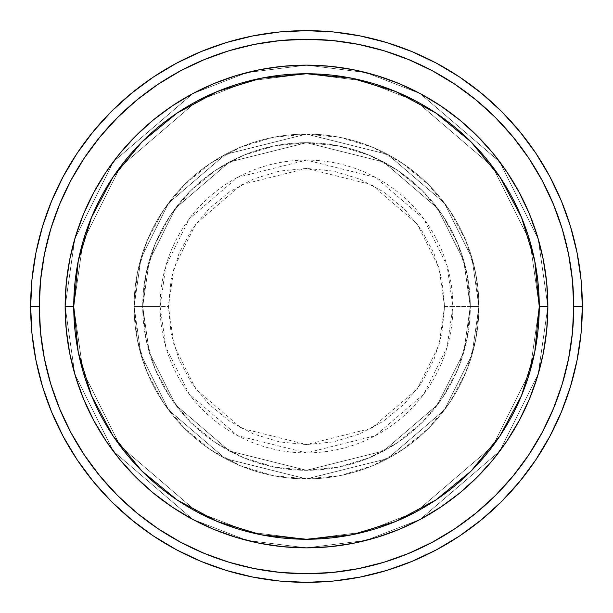 <?xml version="1.0" encoding="UTF-8"?>
<svg xmlns="http://www.w3.org/2000/svg" width="613" height="613" viewBox="0 0 613 613"><rect width="100%" height="100%" fill="white"/><g stroke="black" fill="none" stroke-linecap="round" stroke-linejoin="round"><path stroke-width="0.46" stroke-dasharray="3.06 2.3" d="M444.571 306.5L439.054 267.843L416.963 223.653L371.478 184.666L306.5 168.429L241.522 184.666L196.037 223.653L173.946 267.843L168.429 306.5L160.1 306.5L165.954 265.506L189.379 218.657L237.606 177.326L306.5 160.1L375.394 177.326L423.621 218.657L447.046 265.506L452.9 306.5L444.571 306.5L441.919 279.566L434.065 253.659L421.307 229.791L404.136 208.864L383.209 191.693L359.341 178.935L333.434 171.081L306.5 168.429L279.566 171.081L253.659 178.935L229.791 191.693L208.864 208.864L191.693 229.791L178.935 253.659L171.081 279.566L168.429 306.5L171.081 333.434L178.935 359.341L191.693 383.209L208.864 404.136L229.791 421.307L253.659 434.065L279.566 441.919L306.5 444.571L333.434 441.919L359.341 434.065L383.209 421.307L404.136 404.136L421.307 383.209L434.065 359.341L441.919 333.434L444.571 306.5L452.9 306.5A146.4 146.4 0 0 0 306.5 160.1A146.4 146.4 0 0 0 160.1 306.5L134.094 306.5L140.99 354.774L168.575 409.944L225.369 458.624L306.5 478.906L387.631 458.624L444.425 409.944L472.01 354.774L478.906 306.5L470.286 306.5L463.735 352.36L437.529 404.772L383.577 451.015L306.5 470.286L229.423 451.015L175.471 404.772L149.266 352.36L142.714 306.5L134.094 306.5L142.714 306.5L149.266 352.36L175.471 404.772L229.423 451.015L306.5 470.286L383.577 451.015L437.529 404.772L463.735 352.36L470.286 306.5L478.906 306.5L472.01 354.774L444.425 409.944L387.631 458.624L306.5 478.906L225.369 458.624L168.575 409.944L140.99 354.774L134.094 306.5L140.99 354.774L168.575 409.944L225.369 458.624L306.5 478.906L387.631 458.624L444.425 409.944L472.01 354.774L478.906 306.5L470.286 306.5L463.735 352.36L437.529 404.772L383.577 451.015L306.5 470.286L229.423 451.015L175.471 404.772L149.266 352.36L142.714 306.5L134.094 306.5L142.714 306.5L149.266 352.36L175.471 404.772L229.423 451.015L306.5 470.286L383.577 451.015L437.529 404.772L463.735 352.36L470.286 306.5L478.906 306.5L472.01 354.774L444.425 409.944L387.631 458.624L306.5 478.906L225.369 458.624L168.575 409.944L140.99 354.774L134.094 306.5L140.99 354.774L168.575 409.944L225.369 458.624L306.5 478.906L387.631 458.624L444.425 409.944L472.01 354.774L478.906 306.5L470.286 306.5L463.735 352.36L437.529 404.772L383.577 451.015L306.5 470.286L229.423 451.015L175.471 404.772L149.266 352.36L142.714 306.5L134.094 306.5L142.714 306.5L149.266 352.36L175.471 404.772L229.423 451.015L306.5 470.286L383.577 451.015L437.529 404.772L463.735 352.36L470.286 306.5L478.906 306.5L472.01 354.774L444.425 409.944L387.631 458.624L306.5 478.906L225.369 458.624L168.575 409.944L140.99 354.774L134.094 306.5A172.406 172.406 0 0 1 306.5 134.094A172.406 172.406 0 0 1 478.906 306.5A172.406 172.406 0 0 0 306.5 134.094A172.406 172.406 0 0 0 134.094 306.5A172.406 172.406 0 0 1 306.5 134.094A172.406 172.406 0 0 1 478.906 306.5A172.406 172.406 0 0 0 306.5 134.094A172.406 172.406 0 0 0 134.094 306.5A172.406 172.406 0 0 1 306.5 134.094A172.406 172.406 0 0 1 478.906 306.5L452.9 306.5L478.906 306.5A172.406 172.406 0 0 0 306.5 134.094A172.406 172.406 0 0 0 134.094 306.5A172.406 172.406 0 0 1 306.5 134.094A172.406 172.406 0 0 1 478.906 306.5A172.406 172.406 0 0 0 306.5 134.094A172.406 172.406 0 0 0 134.094 306.5A172.406 172.406 0 0 1 306.5 134.094A172.406 172.406 0 0 1 478.906 306.5A172.406 172.406 0 0 1 306.5 478.906A172.406 172.406 0 0 1 134.094 306.5A172.406 172.406 0 0 0 306.5 478.906A172.406 172.406 0 0 0 478.906 306.5A172.406 172.406 0 0 1 306.5 478.906A172.406 172.406 0 0 1 134.094 306.5A172.406 172.406 0 0 0 306.5 478.906A172.406 172.406 0 0 0 478.906 306.5A172.406 172.406 0 0 1 306.5 478.906A172.406 172.406 0 0 1 134.094 306.5L160.1 306.5A146.4 146.4 0 0 0 306.5 452.9A146.4 146.4 0 0 0 452.9 306.5L447.046 347.494L423.621 394.343L375.394 435.674L306.5 452.9L237.606 435.674L189.379 394.343L165.954 347.494L160.1 306.5L168.429 306.5L173.946 345.157L196.037 389.347L241.522 428.334L306.5 444.571L371.478 428.334L416.963 389.347L439.054 345.157L444.571 306.5M537.509 376.459L543.233 353.586L546.704 330.162L547.869 306.5L539.248 306.5A232.748 232.748 0 0 0 306.5 73.752A232.748 232.748 0 0 0 73.752 306.5L65.131 306.5A241.369 241.369 0 0 1 306.5 65.131A241.369 241.369 0 0 1 547.869 306.5L539.248 306.5L529.938 371.67L492.699 446.149L416.028 511.863L363.793 532.084L306.5 539.248L249.207 532.084L196.972 511.863L120.301 446.149L83.062 371.67L73.752 306.5L65.131 306.5L74.786 374.083L113.405 451.321L192.911 519.472L247.085 540.444L306.5 547.869L365.915 540.444L420.089 519.472L499.595 451.321L538.214 374.083L547.869 306.5L538.214 374.083L499.595 451.321L420.089 519.472L365.915 540.444L306.5 547.869L247.085 540.444L192.911 519.472L113.405 451.321L74.786 374.083L65.131 306.5L73.752 306.5L83.062 371.67L120.301 446.149L196.972 511.863L249.207 532.084L306.5 539.248L363.793 532.084L416.028 511.863L492.699 446.149L529.938 371.67L539.248 306.5L547.869 306.5L538.214 374.083L499.595 451.321L420.089 519.472L365.915 540.444L306.5 547.869L247.085 540.444L192.911 519.472L113.405 451.321L74.786 374.083L65.131 306.5L73.752 306.5L83.062 371.67L120.301 446.149L196.972 511.863L249.207 532.084L306.5 539.248L363.793 532.084L416.028 511.863L492.699 446.149L529.938 371.67L539.248 306.5L547.869 306.5L539.248 306.5L529.938 371.67L492.699 446.149L416.028 511.863L363.793 532.084L306.5 539.248L249.207 532.084L196.972 511.863L120.301 446.149L83.062 371.67L73.752 306.5L65.131 306.5L74.786 374.083L113.405 451.321L192.911 519.472L247.085 540.444L306.5 547.869L365.915 540.444L420.089 519.472L499.595 451.321L538.214 374.083L547.869 306.5A241.369 241.369 0 0 0 306.5 65.131A241.369 241.369 0 0 0 65.131 306.5A241.369 241.369 0 0 1 306.5 65.131A241.369 241.369 0 0 1 547.869 306.5A241.369 241.369 0 0 0 306.5 65.131A241.369 241.369 0 0 0 65.131 306.5A241.369 241.369 0 0 0 306.5 547.869A241.369 241.369 0 0 0 547.869 306.5L546.704 282.838L543.233 259.414L537.409 236.227M142.714 306.5A163.786 163.786 0 0 1 306.5 142.714A163.786 163.786 0 0 1 470.286 306.5A163.786 163.786 0 0 0 306.5 142.714A163.786 163.786 0 0 0 142.714 306.5L145.863 338.453L155.181 369.179L170.314 397.492L190.689 422.311L215.508 442.686L243.821 457.819L274.547 467.137L306.5 470.286L338.453 467.137L369.179 457.819L397.492 442.686L422.311 422.311L442.686 397.492L457.819 369.179L467.137 338.453L470.286 306.5L467.137 274.547L457.819 243.821L442.686 215.508L422.311 190.689L397.492 170.314L369.179 155.181L338.453 145.863L306.5 142.714L274.547 145.863L243.821 155.181L215.508 170.314L190.689 190.689L170.314 215.508L155.181 243.821L145.863 274.547L142.714 306.5A163.786 163.786 0 0 0 306.5 470.286A163.786 163.786 0 0 0 470.286 306.5A163.786 163.786 0 0 1 306.5 470.286A163.786 163.786 0 0 1 142.714 306.5L145.863 274.547L155.181 243.821L170.314 215.508L190.689 190.689L215.508 170.314L243.821 155.181L274.547 145.863L306.5 142.714L338.453 145.863L369.179 155.181L397.492 170.314L422.311 190.689L442.686 215.508L457.819 243.821L467.137 274.547L470.286 306.5L467.137 338.453L457.819 369.179L442.686 397.492L422.311 422.311L397.492 442.686L369.179 457.819L338.453 467.137L306.5 470.286L274.547 467.137L243.821 457.819L215.508 442.686L190.689 422.311L170.314 397.492L155.181 369.179L145.863 338.453L142.714 306.5L134.094 306.5L137.404 340.138L147.22 372.474L163.15 402.281L184.59 428.41L210.719 449.85L240.526 465.78L272.862 475.596L306.5 478.906L340.138 475.596L372.474 465.78L402.281 449.85L428.41 428.41L449.85 402.281L465.78 372.474L475.596 340.138L478.906 306.5L475.596 272.862L465.78 240.526L449.85 210.719L428.41 184.59L402.281 163.15L372.474 147.22L340.138 137.404L306.5 134.094L272.862 137.404L240.526 147.22L210.719 163.15L184.59 184.59L163.15 210.719L147.22 240.526L137.404 272.862L134.094 306.5A172.406 172.406 0 0 0 306.5 478.906A172.406 172.406 0 0 0 478.906 306.5A172.406 172.406 0 0 1 306.5 478.906A172.406 172.406 0 0 1 134.094 306.5A172.406 172.406 0 0 0 306.5 478.906A172.406 172.406 0 0 0 478.906 306.5A172.406 172.406 0 0 1 306.5 478.906A172.406 172.406 0 0 1 134.094 306.5L140.99 258.226L168.575 203.056L225.369 154.376L306.5 134.094L387.631 154.376L444.425 203.056L472.01 258.226L478.906 306.5L470.286 306.5L463.735 260.64L437.529 208.228L383.577 161.985L306.5 142.714L229.423 161.985L175.471 208.228L149.266 260.64L142.714 306.5L149.266 260.64L175.471 208.228L229.423 161.985L306.5 142.714L383.577 161.985L437.529 208.228L463.735 260.64L470.286 306.5L478.906 306.5L472.01 258.226L444.425 203.056L387.631 154.376L306.5 134.094L225.369 154.376L168.575 203.056L140.99 258.226L134.094 306.5L142.714 306.5L134.094 306.5L140.99 258.226L168.575 203.056L225.369 154.376L306.5 134.094L387.631 154.376L444.425 203.056L472.01 258.226L478.906 306.5L470.286 306.5L463.735 260.64L437.529 208.228L383.577 161.985L306.5 142.714L229.423 161.985L175.471 208.228L149.266 260.64L142.714 306.5L149.266 260.64L175.471 208.228L229.423 161.985L306.5 142.714L383.577 161.985L437.529 208.228L463.735 260.64L470.286 306.5L478.906 306.5L472.01 258.226L444.425 203.056L387.631 154.376L306.5 134.094L225.369 154.376L168.575 203.056L140.99 258.226L134.094 306.5L142.714 306.5L134.094 306.5L140.99 258.226L168.575 203.056L225.369 154.376L306.5 134.094L387.631 154.376L444.425 203.056L472.01 258.226L478.906 306.5L470.286 306.5L463.735 260.64L437.529 208.228L383.577 161.985L306.5 142.714L229.423 161.985L175.471 208.228L149.266 260.64L142.714 306.5L149.266 260.64L175.471 208.228L229.423 161.985L306.5 142.714L383.577 161.985L437.529 208.228L463.735 260.64L470.286 306.5L478.906 306.5L472.01 258.226L444.425 203.056L387.631 154.376L306.5 134.094L225.369 154.376L168.575 203.056L140.99 258.226L134.094 306.5L142.714 306.5M582.35 306.5A275.85 275.85 0 0 0 306.5 30.65A275.85 275.85 0 0 0 30.65 306.5A275.85 275.85 0 0 0 306.5 582.35A275.85 275.85 0 0 0 582.35 306.5M546.704 330.162L546.666 330.591M529.586 398.649L537.44 376.673M507.204 440.578L519.372 420.28L529.494 398.871M493.09 459.612L507.189 440.594M399.078 529.41L398.649 529.586M330.307 546.689L353.586 543.233L376.566 537.478M236.541 537.509L259.353 543.218M214.351 529.586L236.327 537.44M172.613 507.326L192.72 519.372L213.623 529.28M83.59 399.078L83.414 398.649M66.342 330.622L69.767 353.586L75.522 376.566M75.491 236.541L69.767 259.414L66.334 282.417M83.414 214.351L75.56 236.327M105.796 172.422L93.628 192.72L83.506 214.129M119.91 153.388L105.811 172.406M213.922 83.59L214.351 83.414M282.693 66.311L259.414 69.767L236.434 75.522M376.459 75.491L353.647 69.782M398.649 83.414L376.673 75.56M440.387 105.674L420.28 93.628L399.377 83.72M529.41 213.922L529.586 214.351M546.658 282.378L546.704 282.838M66.296 282.838L65.131 306.5L66.296 330.162M83.468 398.779L93.628 420.28L105.811 440.594L119.918 459.62L135.825 477.175L153.38 493.082L172.406 507.189M259.414 543.233L282.838 546.704L306.5 547.869L330.162 546.704M398.779 529.532L420.28 519.372L440.594 507.189L459.62 493.082L477.175 477.175L493.082 459.62M529.532 214.221L519.372 192.72L507.189 172.406L493.082 153.38L477.175 135.825L459.62 119.918L440.594 105.811M353.586 69.767L330.162 66.296L306.5 65.131L282.838 66.296M214.221 83.468L192.72 93.628L172.406 105.811L153.38 119.918L135.825 135.825L119.918 153.38M547.869 306.5A241.369 241.369 0 0 1 306.5 547.869A241.369 241.369 0 0 1 65.131 306.5A241.369 241.369 0 0 0 306.5 547.869A241.369 241.369 0 0 0 547.869 306.5L538.214 238.917L499.595 161.679L420.089 93.528L365.915 72.556L306.5 65.131L247.085 72.556L192.911 93.528L113.405 161.679L74.786 238.917L65.131 306.5L73.752 306.5L78.226 261.092L91.467 217.431L112.976 177.195L141.925 141.925L177.195 112.976L217.431 91.467L261.092 78.226L306.5 73.752L351.908 78.226L395.569 91.467L435.805 112.976L471.075 141.925L500.024 177.195L521.533 217.431L534.774 261.092L539.248 306.5L534.774 351.908L521.533 395.569L500.024 435.805L471.075 471.075L435.805 500.024L395.569 521.533L351.908 534.774L306.5 539.248L261.092 534.774L217.431 521.533L177.195 500.024L141.925 471.075L112.976 435.805L91.467 395.569L78.226 351.908L73.752 306.5L83.062 241.33L120.301 166.851L196.972 101.137L249.207 80.916L306.5 73.752L363.793 80.916L416.028 101.137L492.699 166.851L529.938 241.33L539.248 306.5L547.869 306.5L539.248 306.5L529.938 241.33L492.699 166.851L416.028 101.137L363.793 80.916L306.5 73.752L249.207 80.916L196.972 101.137L120.301 166.851L83.062 241.33L73.752 306.5L65.131 306.5L74.786 238.917L113.405 161.679L192.911 93.528L247.085 72.556L306.5 65.131L365.915 72.556L420.089 93.528L499.595 161.679L538.214 238.917L547.869 306.5L539.248 306.5L529.938 241.33L492.699 166.851L416.028 101.137L363.793 80.916L306.5 73.752L249.207 80.916L196.972 101.137L120.301 166.851L83.062 241.33L73.752 306.5L65.131 306.5L74.786 238.917L113.405 161.679L192.911 93.528L247.085 72.556L306.5 65.131L365.915 72.556L420.089 93.528L499.595 161.679L538.214 238.917L547.869 306.5L538.214 238.917L499.595 161.679L420.089 93.528L365.915 72.556L306.5 65.131L247.085 72.556L192.911 93.528L113.405 161.679L74.786 238.917L65.131 306.5L73.752 306.5L83.062 241.33L120.301 166.851L196.972 101.137L249.207 80.916L306.5 73.752L363.793 80.916L416.028 101.137L492.699 166.851L529.938 241.33L539.248 306.5L547.869 306.5A241.369 241.369 0 0 1 306.5 547.869A241.369 241.369 0 0 1 65.131 306.5L73.752 306.5A232.748 232.748 0 0 0 306.5 539.248A232.748 232.748 0 0 0 539.248 306.5L547.869 306.5"/><path stroke-width="0.92" d="M65.131 306.5L73.752 306.5A232.748 232.748 0 0 1 306.5 73.752A232.748 232.748 0 0 1 539.248 306.5L547.869 306.5A241.369 241.369 0 0 0 306.5 65.131A241.369 241.369 0 0 0 65.131 306.5A241.369 241.369 0 0 1 306.5 65.131A241.369 241.369 0 0 1 547.869 306.5A241.369 241.369 0 0 1 306.5 547.869A241.369 241.369 0 0 1 65.131 306.5L66.296 282.838L69.767 259.414L75.522 236.434L83.506 214.129L93.628 192.72L105.811 172.406L119.918 153.38L135.825 135.825L153.38 119.918L172.406 105.811L192.72 93.628L214.129 83.506L236.434 75.522L259.414 69.767L282.838 66.296L306.5 65.131L330.162 66.296L353.586 69.767L376.566 75.522L398.871 83.506L420.28 93.628L440.594 105.811L459.62 119.918L477.175 135.825L493.082 153.38L507.189 172.406L519.372 192.72L529.494 214.129L537.478 236.434L543.233 259.414L546.704 282.838L547.869 306.5L546.704 330.162L543.233 353.586L537.478 376.566L529.494 398.871L519.372 420.28L507.189 440.594L493.082 459.62L477.175 477.175L459.62 493.082L440.594 507.189L420.28 519.372L398.871 529.494L376.566 537.478L353.586 543.233L330.162 546.704L306.5 547.869L282.838 546.704L259.414 543.233L236.434 537.478L214.129 529.494L192.72 519.372L172.406 507.189L153.38 493.082L135.825 477.175L119.918 459.62L105.811 440.594L93.628 420.28L83.506 398.871L75.522 376.566L69.767 353.586L66.296 330.162L65.131 306.5A241.369 241.369 0 0 0 306.5 547.869A241.369 241.369 0 0 0 547.869 306.5L539.248 306.5L534.774 261.092L521.533 217.431L500.024 177.195L471.075 141.925L435.805 112.976L395.569 91.467L351.908 78.226L306.5 73.752L261.092 78.226L217.431 91.467L177.195 112.976L141.925 141.925L112.976 177.195L91.467 217.431L78.226 261.092L73.752 306.5L78.226 351.908L91.467 395.569L112.976 435.805L141.925 471.075L177.195 500.024L217.431 521.533L261.092 534.774L306.5 539.248L351.908 534.774L395.569 521.533L435.805 500.024L471.075 471.075L500.024 435.805L521.533 395.569L534.774 351.908L539.248 306.5A232.748 232.748 0 0 1 306.5 539.248A232.748 232.748 0 0 1 73.752 306.5L65.131 306.5M30.65 306.5L39.27 306.5A267.23 267.23 0 0 1 306.5 39.27A267.23 267.23 0 0 1 573.73 306.5L582.35 306.5A275.85 275.85 0 0 0 306.5 30.65A275.85 275.85 0 0 0 30.65 306.5A275.85 275.85 0 0 1 306.5 30.65A275.85 275.85 0 0 1 582.35 306.5A275.85 275.85 0 0 1 306.5 582.35A275.85 275.85 0 0 1 30.65 306.5L31.976 279.459L35.952 252.686L42.527 226.427L51.645 200.934L63.223 176.467L77.138 153.242L93.268 131.504L111.443 111.443L131.504 93.268L153.242 77.138L176.467 63.223L200.934 51.645L226.427 42.527L252.686 35.952L279.459 31.976L306.5 30.65L333.541 31.976L360.314 35.952L386.573 42.527L412.066 51.645L436.533 63.223L459.758 77.138L481.496 93.268L501.557 111.443L519.732 131.504L535.862 153.242L549.777 176.467L561.355 200.934L570.473 226.427L577.048 252.686L581.024 279.459L582.35 306.5L581.024 333.541L577.048 360.314L570.473 386.573L561.355 412.066L549.777 436.533L535.862 459.758L519.732 481.496L501.557 501.557L481.496 519.732L459.758 535.862L436.533 549.777L412.066 561.355L386.573 570.473L360.314 577.048L333.541 581.024L306.5 582.35L279.459 581.024L252.686 577.048L226.427 570.473L200.934 561.355L176.467 549.777L153.242 535.862L131.504 519.732L111.443 501.557L93.268 481.496L77.138 459.758L63.223 436.533L51.645 412.066L42.527 386.573L35.952 360.314L31.976 333.541L30.65 306.5A275.85 275.85 0 0 0 306.5 582.35A275.85 275.85 0 0 0 582.35 306.5L573.73 306.5L572.442 280.31L568.596 254.364L562.221 228.925L553.386 204.236L542.176 180.528L528.697 158.031L513.073 136.975L495.457 117.543L476.025 99.927L454.969 84.303L432.471 70.824L408.764 59.614L384.075 50.779L358.636 44.404L332.69 40.558L306.5 39.27L280.31 40.558L254.364 44.404L228.925 50.779L204.236 59.614L180.528 70.824L158.031 84.303L136.975 99.927L117.543 117.543L99.927 136.975L84.303 158.031L70.824 180.528L59.614 204.236L50.779 228.925L44.404 254.364L40.558 280.31L39.27 306.5L40.558 332.69L44.404 358.636L50.779 384.075L59.614 408.764L70.824 432.471L84.303 454.969L99.927 476.025L117.543 495.457L136.975 513.073L158.031 528.697L180.528 542.176L204.236 553.386L228.925 562.221L254.364 568.596L280.31 572.442L306.5 573.73L332.69 572.442L358.636 568.596L384.075 562.221L408.764 553.386L432.471 542.176L454.969 528.697L476.025 513.073L495.457 495.457L513.073 476.025L528.697 454.969L542.176 432.471L553.386 408.764L562.221 384.075L568.596 358.636L572.442 332.69L573.73 306.5A267.23 267.23 0 0 1 306.5 573.73A267.23 267.23 0 0 1 39.27 306.5L30.65 306.5M75.522 376.566L83.506 398.871M376.566 537.478L398.871 529.494M537.478 236.434L529.494 214.129M236.434 75.522L214.129 83.506"/></g></svg>
